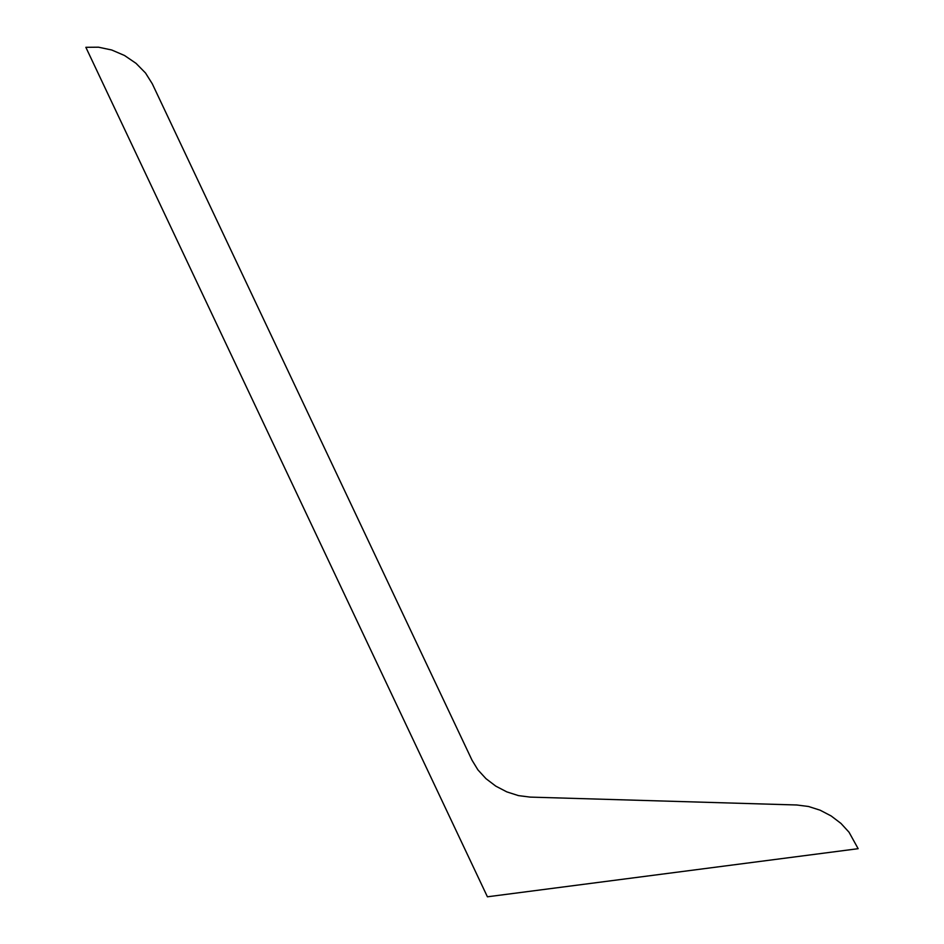 <?xml version="1.0" encoding="UTF-8"?>
<svg xmlns="http://www.w3.org/2000/svg" width="944" height="944" viewBox="0 0 944 944"><rect width="100%" height="100%" fill="white"/><g stroke="black" fill="none" stroke-linecap="round" stroke-linejoin="round"><path stroke-width="1.42" d="M796.842 804.996L808.489 806.483L820.135 810.2L831.157 815.958L840.974 823.428L849.034 832.219L858.143 848.691L487.411 896.8L85.857 47.306L98.542 47.2L111.722 49.997L124.514 55.495L136.03 63.342L145.506 72.983L152.279 83.768L472.047 760.25L477.924 769.879L485.983 778.67L495.801 786.14L506.822 791.886L518.468 795.615L530.115 797.102L796.842 804.996"/></g></svg>
